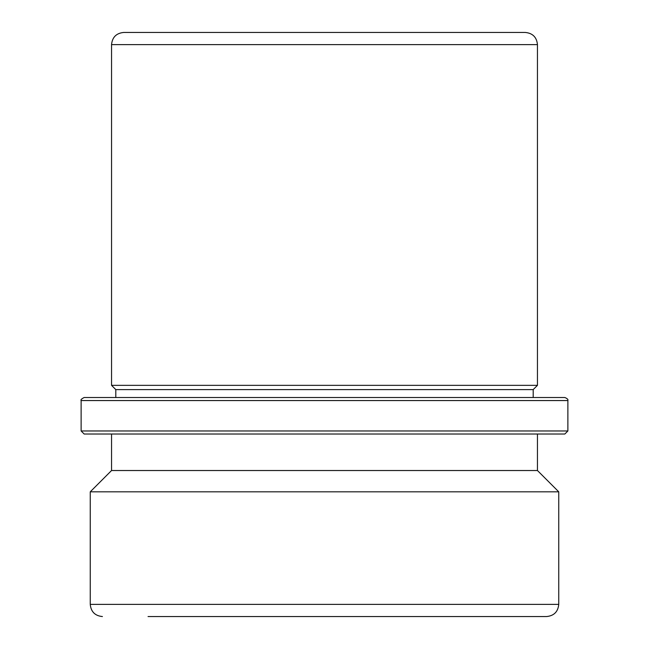 <?xml version="1.0" encoding="UTF-8"?>
<svg xmlns="http://www.w3.org/2000/svg" width="649" height="649" viewBox="0 0 649 649"><rect width="100%" height="100%" fill="white"/><g stroke="black" fill="none" stroke-linecap="round" stroke-linejoin="round"><path stroke-width="0.97" d="M537.453 434.019L537.453 470.525L111.547 470.525L111.547 434.019L84.167 434.019L564.833 434.019L567.875 430.977L81.125 430.977L81.125 400.555C80.484 399.873 81.498 398.859 84.167 397.512L115.806 397.512L115.806 389.603L111.547 385.344L111.547 44.619C112.269 37.228 116.325 33.172 123.716 32.45L169.657 32.45M111.547 385.344L537.453 385.344L537.453 44.619C536.731 37.228 532.675 33.172 525.284 32.45L123.716 32.45M115.806 389.603L533.194 389.603L537.453 385.344M111.547 434.019L137.612 434.019M537.453 470.525L558.748 491.82L90.252 491.82L111.547 470.525M148.053 616.55L546.58 616.55C553.97 615.828 558.026 611.772 558.748 604.381L558.748 491.82M519.395 616.55L500.947 616.55M84.167 397.512L564.833 397.512C567.323 398.527 568.337 399.541 567.875 400.555L81.125 400.555M535.409 397.512L533.194 397.512L533.194 389.603M115.806 397.512L533.194 397.512M90.252 491.82L90.252 604.381L558.748 604.381M111.547 44.619L537.453 44.619M90.252 604.381C90.974 611.772 95.03 615.828 102.42 616.55M81.125 430.977L84.167 434.019M567.875 430.977L567.875 400.555"/></g></svg>
